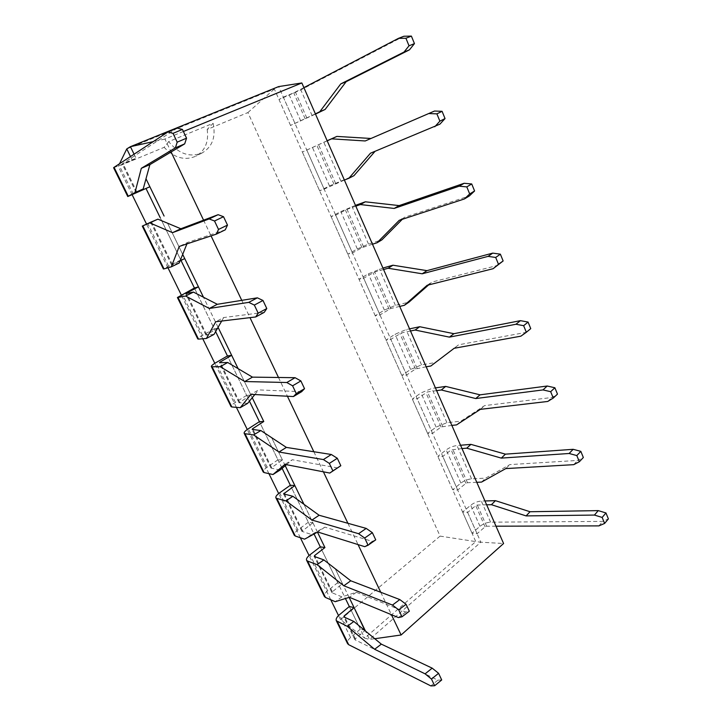 <?xml version="1.0" encoding="UTF-8"?>
<svg xmlns="http://www.w3.org/2000/svg" width="722" height="722" viewBox="0 0 722 722"><rect width="100%" height="100%" fill="white"/><g stroke="black" fill="none" stroke-linecap="round" stroke-linejoin="round"><path stroke-width="0.54" stroke-dasharray="3.61 2.71" d="M225.264 229.831L187.476 242.493L179.218 246.455M186.908 243.901L187.476 242.493M179.246 262.961L171.701 265.118L180.076 260.886M182.693 254.388L167.549 223.188L182.693 254.388M184.724 258.575L180.753 259.929L160.23 217.728L180.996 260.425M180.753 259.929L163.389 268.981M476.773 482.305L467.468 482.729L465.916 483.352L457.694 490.03L452.676 489.742L460.889 483.108C464.201 480.644 467.766 479.218 471.574 478.848L485.635 478.144L509.885 464.598L577.708 460.428L583.34 457.504M461.99 448.561L451.178 449.932L442.776 456.43L437.812 456.349L446.196 449.896C449.58 447.487 453.163 446.034 456.954 445.546L460.546 445.248M573.719 464.661L577.708 460.428M505.797 468.587L509.885 464.598M457.694 490.03L442.776 456.43M452.676 489.742L437.812 456.349M481.547 482.088L485.635 478.144M426.179 366.785L415.475 368.978L406.648 375.016L401.811 375.449L410.619 369.447L421.54 364.89L435.312 362.543L458.66 344.791L525.291 332.517L530.751 328.627M410.502 331.001L401.459 332.878L390.828 339.385L386.053 340.053L395.06 334.25L406.053 329.602L409.564 328.862M520.878 336.172L525.291 332.517M454.174 348.275L458.66 344.791M406.648 375.016L390.828 339.385M401.811 375.449L386.053 340.053M430.844 366.009L435.312 362.543M402.307 219.298L404.194 217.394L469.327 195.96M372.48 244.198L361.993 247.673L352.48 252.98L347.86 254.225L357.336 248.937L368.5 244.054L381.911 239.857M355.82 206.176L347.038 209.326L335.685 215.138L331.127 216.636L340.811 211.582L355.468 205.364M399.266 220.3L404.194 217.394M352.48 252.98L335.685 215.138M347.86 254.225L331.127 216.636M495.996 526.194L486.628 526.221L485.085 526.825L477.089 533.729L472.007 533.179L479.995 526.32C483.235 523.784 486.763 522.394 490.59 522.168L602.689 521.401L608.393 518.91M486.637 504.813L477.296 505.03L475.744 505.644L467.639 512.439L462.594 512.015L470.681 505.265C473.957 502.765 477.504 501.357 481.321 501.059L484.949 500.96M598.899 525.887L602.689 521.401M472.007 533.179L462.594 512.015M477.089 533.729L467.639 512.439M349.123 597.392L335.207 568.71L342.427 583.602L332.364 591.778L332.057 592.753L341.876 596.868L356.316 592.293L405.692 612.039L409.338 611.209M405.692 612.039L398.4 617.581M356.316 592.293L349.421 597.302M342.427 583.602L337.706 582.654L320.288 546.843L345.432 598.538M337.706 582.654L327.671 590.767C324.918 593.078 323.844 595.009 324.431 596.553M341.876 596.868L335.216 601.688M337.67 467.946L292.329 459.733L284.937 464.381M286.472 464.67L292.329 459.733M280.1 470.04L270.985 468.091L282.437 459.959L271.607 437.64L285.226 465.717M282.437 459.959L277.979 459.842L259.415 421.657L282.112 468.343M277.979 459.842L267.131 467.233C264.153 469.327 262.835 470.915 263.205 472.007M264.225 312.364L223.703 317.536L215.743 321.75M221.69 321.037L223.703 317.536M214.028 334.385L205.923 335.08L217.394 328.519M218.08 327.328L203.478 297.22L218.08 327.328M218.387 327.968L214.254 328.799L194.408 288.006L215.616 331.615M214.254 328.799L202.512 335.351C199.263 337.192 197.693 338.401 197.792 338.97M303.899 87.642L293.719 92.849L283.322 97.154L278.99 99.51L300.821 89.889L403.887 36.253M315.388 113.868L290.524 125.42L315.487 114.094M294.91 123.263L283.322 97.154M290.524 125.42L278.99 99.51M177.242 128.092L122.262 163.84L136.034 158.226L132.334 160.374L113.607 167.739M130.474 156.548L132.334 160.374M134.075 154.192L136.034 158.226M451.846 425.393L441.061 426.991L432.541 433.362L427.614 433.426L436.115 427.099L446.918 422.686L460.835 421.188L484.661 405.593L551.924 397.506L557.474 394.113M436.63 390.647L427.478 391.938L417.19 398.77L412.316 399.049L420.998 392.912L431.873 388.418L435.42 387.904M547.727 401.459L551.924 397.506M480.374 409.347L484.661 405.593M432.541 433.362L417.19 398.77M427.614 433.426L412.316 399.049M456.566 424.897L460.835 421.188M126.765 148.912L274.324 89.023L475.762 541.599L480.843 542.204L369.529 639.457L365.44 631.019M213.116 123.281C215.986 136.765 212.448 146.584 202.494 152.748C190.265 157.82 178.993 154.111 168.668 141.62L213.116 123.281L207.178 129.464L247.917 112.551L440.095 536.112L475.762 541.599L364.7 638.149L369.529 639.457L374.763 638.717M317.463 532.141L303.944 504.29L312.915 522.773L308.321 522.232L290.343 485.256L314.052 534.009M252.24 397.723L238.134 368.662L250.94 395.06L246.635 395.403L227.448 355.946L249.442 401.152M440.095 536.112L340.504 619.629L364.7 638.149L349.313 606.507L360.323 629.151L350.576 637.517C347.914 639.909 346.921 641.957 347.598 643.663M247.917 112.551L274.324 89.023L278.638 86.595L480.843 542.204L503.586 543.513M132.162 194.778L118.237 166.385L119.536 163.732M340.504 619.629L338.519 615.568M330.757 599.756L309.07 555.534M300.343 537.728L278.674 493.541M268.909 473.623L247.276 429.509M236.401 407.343L214.813 363.328M202.774 338.771L181.249 294.883M167.964 267.781L146.521 224.055M168.668 141.62L164.156 147.324L118.237 166.385M207.178 129.464C208.902 141.72 205.192 150.609 196.05 156.114C184.922 160.916 174.291 157.992 164.156 147.324M183.397 131.485L164.941 139.048L171.096 151.972M203.577 220.174L211.059 235.886M241.753 300.343L249.983 317.644M278.484 377.48L287.41 396.225M313.844 451.737L323.402 471.818M347.914 523.297L358.058 544.596M380.765 592.284L391.441 614.702M164.941 139.048L153.19 141.647M428.624 284.919L431.846 282.085L497.774 265.38M399.735 306.417L390.746 308.538L379.971 314.918L375.232 315.749L384.375 310.09L395.412 305.37L409.013 302.13M383.572 269.532L374.664 272.032L363.68 278.205L359.005 279.279L368.346 273.837L382.922 268.043M427.144 285.289L431.846 282.085M379.971 314.918L363.68 278.205M375.232 315.749L359.005 279.279M441.711 679.953L437.857 680.169L355.098 639.872L355.368 638.835L364.917 630.586M437.857 680.169L430.826 685.9M365.133 630.396L360.323 629.151M375.034 151.331L439.906 124.157M344.376 180.049L324.142 189.128L319.629 190.816L329.467 185.924L353.96 175.663M327.192 140.826L302.383 152.053L327.165 140.745M370.476 153.208L375.648 150.636M324.142 189.128L306.814 150.086M319.629 190.816L302.383 152.053M312.915 522.773L301.931 531.365L311.498 534.497L324.873 527.159L372.317 541.347L375.729 539.848M372.317 541.347L364.745 546.68M324.873 527.159L317.743 531.988M308.321 522.232L297.888 529.993C295.027 532.204 293.836 533.964 294.314 535.291M311.498 534.497L304.612 539.163M301.67 391.676L258.629 389.907L250.958 394.338M254.839 394.546L258.629 389.907M247.628 403.372L239 402.705L250.94 395.06M246.635 395.403L235.354 402.389C232.249 404.356 230.805 405.764 231.049 406.603M171.791 265.109L150.799 222.186M168.533 266.012L147.703 223.513M172.441 264.694L151.512 221.88M471.574 478.848L456.954 445.546M467.468 482.729L452.748 449.301M460.889 483.108L446.196 449.896M465.916 483.352L451.178 449.932M421.54 364.89L406.053 329.602M417.072 368.31L401.459 332.878M410.619 369.447L395.06 334.25M415.475 368.978L399.862 333.555M368.5 244.054L352.056 206.591M363.617 246.96L347.038 209.326M357.336 248.937L340.811 211.582M361.993 247.673L345.405 210.057M490.59 522.168L481.321 501.059M486.628 526.221L477.296 505.03M479.995 526.32L470.681 505.265M485.085 526.825L475.744 505.644M332.057 592.753L314.287 556.436M327.671 590.767L310.027 554.749M332.364 591.778L315.252 556.788M271.12 468.172L252.158 429.419M267.131 467.233L248.305 428.814M271.553 467.405L253.034 429.527M206.032 335.098L185.753 293.646M202.512 335.351L182.377 294.278M206.6 334.557L186.52 293.484M312.157 115.71L300.821 89.889M306.823 118.011L295.397 92.073M300.731 120.953L289.351 95.205M305.153 118.778L293.719 92.849M136.341 192.639L122.262 163.84M133.362 194.254L119.392 165.744M137.027 192.269L123.02 163.623M446.918 422.686L431.873 388.418M442.64 426.35L427.478 391.938M436.115 427.099L420.998 392.912M441.061 426.991L425.89 392.597M395.412 305.37L379.456 269.017M390.746 308.538L374.664 272.032M384.375 310.09L368.346 273.837M389.131 309.233L373.039 272.736M355.098 639.872L343.88 616.931M350.576 637.517L339.421 614.756M355.368 638.835L344.881 617.382M340.757 180.861L323.808 142.243M335.658 183.478L318.564 144.68M329.467 185.924L312.436 147.414M334.006 184.218L316.904 145.429M302.076 531.473L283.737 493.965M297.888 529.993L279.667 492.801M302.446 530.598L284.648 494.2M239.117 402.75L219.515 362.679M235.354 402.389L215.896 362.679M239.614 402.091L220.336 362.661M171.701 265.118L150.718 222.223M331.894 592.618L314.142 556.319M270.985 468.091L252.032 429.346M205.923 335.08L185.653 293.637M136.268 192.684L122.189 163.903M202.494 152.748L196.05 156.114M354.935 639.719L343.717 616.787M301.931 531.365L283.593 493.875M239 402.705L219.407 362.643"/><path stroke-width="1.08" d="M151.512 221.88L157.901 219.145L180.843 228.757L218.116 214.687L209.154 218.928L214.524 220.995L218.513 229.425L216.374 234.127L179.218 246.455L171.322 266.833L163.993 268.909L142.83 225.86L149.806 222.872L172.531 232.674L209.154 218.928M180.843 228.757L172.531 232.674M216.374 234.127L225.264 229.831L227.493 225.111L223.531 216.708L214.524 220.995M227.493 225.111L218.513 229.425M218.116 214.687L223.531 216.708M171.322 266.833L179.246 262.961L186.908 243.901M157.901 219.145L149.806 222.872M151.494 221.853L142.83 225.86M180.076 260.886L184.724 258.575L182.693 254.388L203.478 297.22L198.442 286.86L194.408 288.006L177.413 297.518L185.617 296.047L209.299 308.465L248.765 302.365L254.343 305.072L258.178 313.167L255.696 316.958L215.743 321.75L206.384 338.474L198.505 339.114L178.063 297.536M149.878 186.754L127.767 196.528L134.987 192.594L141.313 168.307L175.41 147.839L177.188 142.162L186.547 138.182L184.688 143.868L149.887 164.616L143.2 188.965L136.268 192.684L149.878 186.754L145.997 178.776L164.084 216.04M142.288 226.076L163.389 268.981L163.993 268.909M461.99 448.561L466.737 448.182L501.294 458.109L569.126 453.488L573.151 449.31L580.831 451.358L583.34 457.504L579.351 461.746L576.824 455.573L580.831 451.358M501.294 458.109L505.427 454.156L573.151 449.31M460.546 445.248L470.934 444.373L505.427 454.156M569.126 453.488L576.824 455.573M579.351 461.746L573.719 464.661L505.797 468.587L481.547 482.088L476.773 482.305M466.737 448.182L470.934 444.373M410.502 331.001L415.132 330.035L449.391 337.129L515.968 324.25L520.427 320.658L528.071 322.066L530.751 328.627L526.338 332.282L523.64 325.685L528.071 322.066M449.391 337.129L453.921 333.699L520.427 320.658M409.564 328.862L419.717 326.723L453.921 333.699M515.968 324.25L523.64 325.685M526.338 332.282L520.878 336.172L454.174 348.275L430.844 366.009L426.179 366.785M415.132 330.035L419.717 326.723M355.82 206.176L360.323 204.552L394.176 208.441L459.201 186.186L464.138 183.28L471.719 183.957L474.589 190.978L469.327 195.96L464.436 198.938L399.266 220.3L377.019 242.782L372.48 244.198M394.176 208.441L399.149 205.599L464.138 183.28M377.019 242.782L381.911 239.857L402.307 219.298M355.468 205.364L365.341 201.808L399.149 205.599M464.436 198.938L469.688 193.947L466.8 186.89L471.719 183.957M469.688 193.947L474.589 190.978M459.201 186.186L466.8 186.89M360.323 204.552L365.341 201.808M486.637 504.813L491.42 504.696L526.103 515.914L594.441 515.066L598.267 510.616L605.966 512.954L608.393 518.91L604.612 523.423L602.157 517.439L605.966 512.954M526.103 515.914L530.038 511.736L598.267 510.616M484.949 500.96L495.436 500.671L530.038 511.736M604.612 523.423L598.899 525.887L495.996 526.194M594.441 515.066L602.157 517.439M491.42 504.696L495.436 500.671M315.252 556.788L314.639 555.525L314.287 556.436L323.88 559.911L350.757 580.786L399.808 599.567L392.461 605.072L398.706 609.864L401.992 616.796L398.4 617.581L349.421 597.302L335.216 601.688L325.478 597.464L307.581 561.066L317.084 564.64L343.825 585.768L392.461 605.072M350.757 580.786L343.825 585.768M401.992 616.796L409.338 611.209L406.08 604.296L398.706 609.864M399.808 599.567L406.08 604.296M323.88 559.911L317.084 564.64M314.639 555.525L324.936 547.556L320.288 546.843L310.027 554.749C307.202 557.005 306.056 558.837 306.588 560.254L307.581 561.066M317.463 532.141L324.936 547.556M306.588 560.254L324.431 596.553L325.478 597.464M253.034 429.527L252.628 428.706L252.158 429.419L260.868 430.547L286.381 447.405L331.326 454.499L323.384 459.571L329.34 463.407L332.878 470.879L329.792 473.054L284.937 464.381L272.97 474.525L264.09 472.567L244.993 433.705L253.593 434.924L278.945 452.017L323.384 459.571M286.381 447.405L278.945 452.017M329.792 473.054L340.82 465.726L337.309 458.28L329.34 463.407M340.82 465.726L332.878 470.879M331.326 454.499L337.309 458.28M272.97 474.525L280.1 470.04L286.472 464.67M260.868 430.547L253.593 434.924M252.628 428.706L263.774 421.504L259.415 421.657L248.305 428.814C245.245 430.835 243.865 432.316 244.153 433.263L244.993 433.705M252.24 397.723L263.774 421.504M244.153 433.263L263.205 472.007L264.09 472.567M186.52 293.484L193.433 292.085L217.304 304.296L257.366 297.825L248.765 302.365M217.304 304.296L209.299 308.465M255.696 316.958L264.225 312.364L266.788 308.547L262.988 300.478L254.343 305.072M266.788 308.547L258.178 313.167M257.366 297.825L262.988 300.478M206.384 338.474L214.028 334.385L221.69 321.037M193.433 292.085L185.617 296.047M186.366 293.177L198.442 286.86M217.394 328.519L218.387 327.968L218.08 327.328L238.134 368.662L231.663 355.314L227.448 355.946L215.616 331.615M177.413 297.518L197.792 338.97L198.505 339.114M303.899 87.642L398.409 38.383L403.887 36.253L411.387 36.1L414.455 43.618L409.455 49.845L346.163 81.685L325.135 109.437L315.487 114.094M315.388 113.868L319.783 111.739L340.748 83.914L404.031 52.047L409.022 45.802L405.926 38.239L411.387 36.1M409.022 45.802L414.455 43.618M398.409 38.383L405.926 38.239M404.031 52.047L409.455 49.845M340.748 83.914L346.163 81.685M319.783 111.739L325.135 109.437M128.263 196.213L114.067 167.323L113.607 167.739L127.767 196.528M114.067 167.323L167.892 132L173.018 133.371L177.188 142.162M186.547 138.182L182.422 129.428L177.242 128.092L167.892 132M182.422 129.428L173.018 133.371M184.688 143.868L175.41 147.839M149.887 164.616L141.313 168.307M143.2 188.965L134.987 192.594M436.63 390.647L441.313 389.979L475.735 398.544L542.98 389.916L547.213 386.017L554.875 387.759L557.474 394.113L553.278 398.066L550.669 391.685L554.875 387.759M475.735 398.544L480.058 394.835L547.213 386.017M435.42 387.904L445.7 386.414L480.058 394.835M542.98 389.916L550.669 391.685M553.278 398.066L547.727 401.459L480.374 409.347L456.566 424.897L451.846 425.393M441.313 389.979L445.7 386.414M365.44 631.019L349.123 597.392M319.124 515.255L311.949 520.048L358.581 533.702L366.207 528.405L319.124 515.255L292.897 496.312L283.593 493.875L294.856 485.554L303.944 504.29L285.226 465.717M134.075 154.192L130.429 146.674L278.638 86.595L301.85 82.958L183.397 131.485M130.474 156.548L126.765 148.912L130.429 146.674L153.19 141.647M381.333 644.141L374.637 649.277L425.105 673.843L432.18 668.148L381.333 644.141L353.861 621.462L343.88 616.931L344.168 615.92L354.078 607.608L349.313 606.507L345.432 598.538M320.288 546.843L314.052 534.009M294.856 485.554L290.343 485.256L282.112 468.343M259.415 421.657L249.442 401.152M194.408 288.006L180.996 260.425M160.23 217.728L146.097 188.677M119.536 163.732L126.765 148.912M338.519 615.568L330.757 599.756M309.07 555.534L300.343 537.728M278.674 493.541L268.909 473.623M247.276 429.509L236.401 407.343M214.813 363.328L202.774 338.771M181.249 294.883L167.964 267.781M146.521 224.055L132.162 194.778M391.441 614.702L401.107 634.99L374.763 638.717M171.096 151.972L203.577 220.174M211.059 235.886L241.753 300.343M249.983 317.644L278.484 377.48M287.41 396.225L313.844 451.737M323.402 471.818L347.914 523.297M358.058 544.596L380.765 592.284M401.107 634.99L503.586 543.513L301.85 82.958M383.572 269.532L388.147 268.25L422.217 273.791L488.063 256.373L492.747 253.115L500.373 254.171L503.135 260.958L493.126 268.701L427.144 285.289L404.338 305.325L399.735 306.417M422.217 273.791L426.964 270.642L492.747 253.115M404.338 305.325L409.013 302.13L428.624 284.919M382.922 268.043L392.948 265.218L426.964 270.642M493.126 268.701L498.487 264.279L495.698 257.456L500.373 254.171M498.487 264.279L503.135 260.958M488.063 256.373L495.698 257.456M388.147 268.25L392.948 265.218M349.313 606.507L339.421 614.756C336.714 617.102 335.685 619.097 336.317 620.73L347.598 643.663L348.69 644.701L430.826 685.9L434.644 685.738L431.485 679.059L425.105 673.843M336.317 620.73L347.282 626.344L374.637 649.277M434.644 685.738L441.711 679.953L438.579 673.301L431.485 679.059M432.18 668.148L438.579 673.301M353.861 621.462L347.282 626.344M364.917 630.586L354.078 607.608M327.192 140.826L331.624 138.85L365.224 140.961L434.527 111.035L442.081 111.314L445.041 118.57L439.906 124.157L370.476 153.208L348.852 178.289L344.376 180.049M365.224 140.961L434.527 111.035M348.852 178.289L353.96 175.663L375.034 151.331M327.165 140.745L336.876 136.413L370.431 138.444M434.761 126.765L439.888 121.161L436.891 113.859L442.081 111.314M439.888 121.161L445.041 118.57M429.328 113.571L436.891 113.859M331.624 138.85L336.876 136.413M358.581 533.702L364.691 538.034L368.094 545.227L364.745 546.68L317.743 531.988L304.612 539.163L295.28 536.031L276.797 498.433L285.867 500.869L311.949 520.048M368.094 545.227L375.729 539.848L372.353 532.674L364.691 538.034M366.207 528.405L372.353 532.674M292.897 496.312L285.867 500.869M290.343 485.256L279.667 492.801C276.734 494.949 275.47 496.61 275.885 497.801L276.797 498.433M275.885 497.801L294.314 535.291L295.28 536.031M220.336 362.661L220.057 362.083L219.515 362.679L227.728 362.507L252.465 377.137L295.063 377.696L286.815 382.516L292.59 385.81L296.273 393.58L293.466 396.54L250.958 394.338L240.255 407.668L231.843 406.964L212.097 366.776L220.192 366.686L244.749 381.532L286.815 382.516M252.465 377.137L244.749 381.532M293.466 396.54L301.67 391.676L304.531 388.689L300.884 380.936L292.59 385.81M304.531 388.689L296.273 393.58M295.063 377.696L300.884 380.936M240.255 407.668L247.628 403.372L254.839 394.546M227.728 362.507L220.192 366.686M220.057 362.083L231.663 355.314M227.448 355.946L215.896 362.679C212.71 364.565 211.194 365.855 211.347 366.541L212.097 366.776M211.347 366.541L231.049 406.603L231.843 406.964M348.69 644.701L337.391 621.705M344.881 617.382L344.168 615.92M284.648 494.2L284.143 493.153"/></g></svg>
